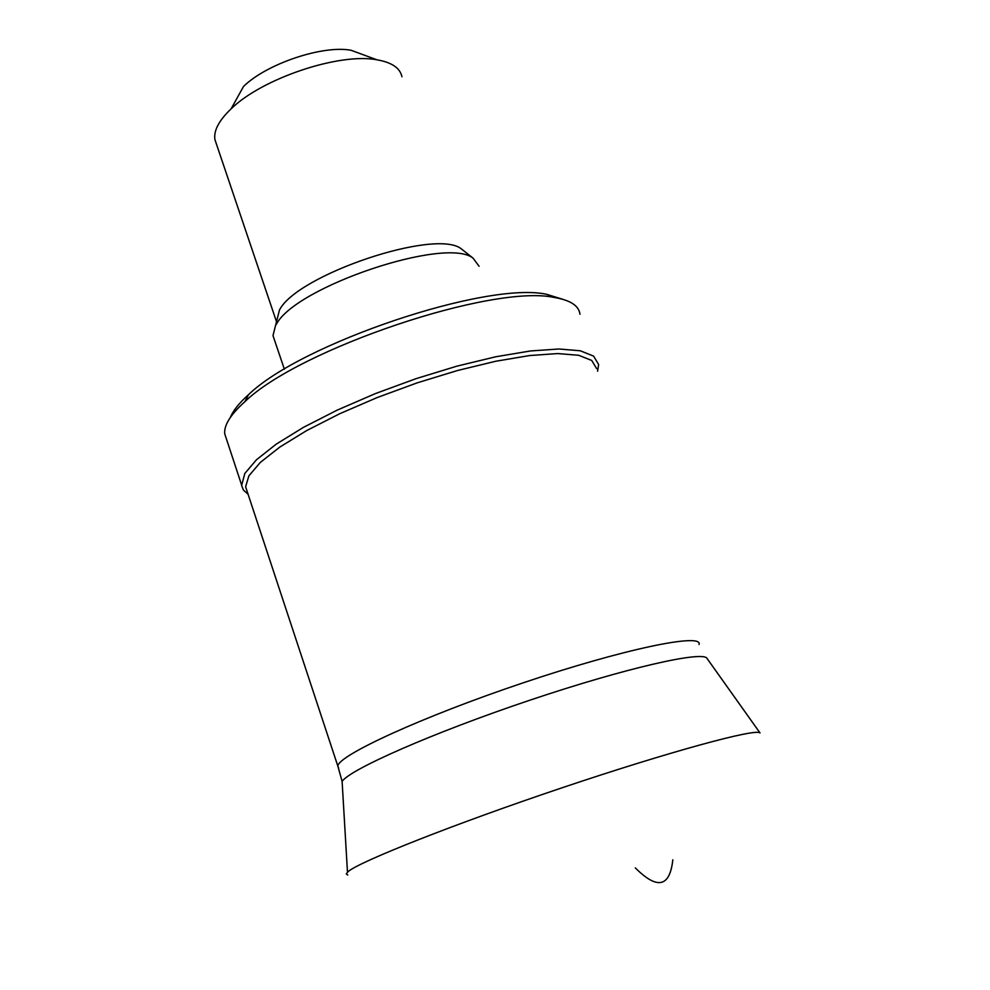 <?xml version="1.0" encoding="UTF-8"?>
<svg xmlns="http://www.w3.org/2000/svg" width="990" height="990" viewBox="0 0 990 990"><rect width="100%" height="100%" fill="white"/><g stroke="black" fill="none" stroke-linecap="round" stroke-linejoin="round"><path stroke-width="1.49" d="M635.32 867.896C657.298 889.899 669.797 887.201 672.829 859.815C669.797 887.201 657.298 889.899 635.32 867.896M579.967 314.263C578.952 305.762 570.438 300.18 554.425 297.507C492.921 283.734 299.054 348.987 244.876 401.68C230.571 414.55 223.864 425.267 224.73 433.818L226.5 439.189M562.976 299.351L546.703 294.327C487.018 280.95 300.935 343.579 248.515 394.676C239.122 403.091 233.083 410.652 230.422 417.335M597.601 371.213L598.628 364.506L593.604 356.103L580.313 350.794L558.991 348.987L530.405 350.967L495.804 356.759L456.972 366.139L416.035 378.663L375.309 393.624L337.107 410.169L303.509 427.321L276.222 444.151L256.435 459.793L244.815 473.492L241.61 485.521L243.416 490.038L248.094 494.295M596.648 368.651L591.723 360.447L578.667 355.274L557.716 353.566L529.613 355.546L495.631 361.276L457.479 370.52L417.248 382.833L377.239 397.522L339.694 413.746L306.665 430.576L279.811 447.084L260.333 462.404L248.886 475.831L245.619 486.795L247.203 491.585M342.367 785.713L342.107 781.395C349.94 769.391 432.976 732.761 529.167 700.437C625.383 668.002 704.026 650.22 707.12 658.56L760.023 732.947C756.273 728.083 669.475 751.62 561.751 787.891C454.051 824.113 359.902 861.473 348.208 871.534L346.253 873.861L347.787 875.049M364.988 55.403L351.116 50.28C322.814 44.859 266.471 63.818 243.503 86.489L231.14 108.813C218.901 120.508 213.494 130.804 214.941 139.677L216.389 143.971M401.94 76.75C400.108 68.001 391.743 62.345 376.844 59.784C339.087 52.557 261.942 78.532 231.14 108.813M464.409 251.299L461.278 248.824C435.736 228.17 297.099 274.824 279.477 310.006L272.993 335.622L274.218 339.224M214.941 139.677L276.755 322.455M479.086 266.273L473.071 258.155C446.007 236.127 295.206 286.877 276.334 324.361M699.051 644.527C703.259 632.561 623.601 648.957 522.831 682.939C422.099 716.772 338.06 755.469 337.838 766.087L338.704 768.376M248.515 394.676L244.876 401.68M546.703 294.327L554.425 297.507M224.73 433.818L241.511 484.692M245.619 486.795L337.838 766.087L342.107 781.395L347.478 872.153M351.116 50.28L376.844 59.784M461.278 248.824L473.071 258.155M272.993 335.622L284.365 369.208"/></g></svg>
